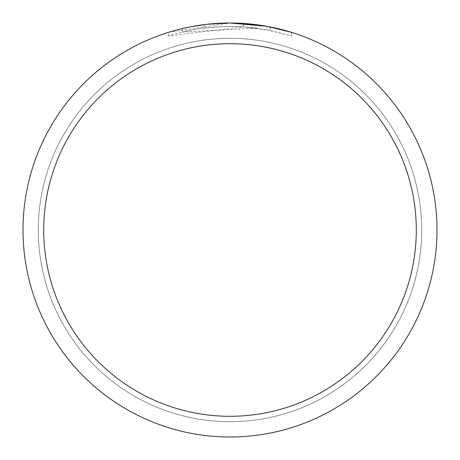 <?xml version="1.0" encoding="UTF-8"?>
<svg xmlns="http://www.w3.org/2000/svg" width="460" height="460" viewBox="0 0 460 460"><rect width="100%" height="100%" fill="white"/><g stroke="black" fill="none" stroke-linecap="round" stroke-linejoin="round"><path stroke-width="0.34" stroke-dasharray="2.3 1.72" d="M230 38.301A191.699 191.699 0 0 1 421.699 230A191.699 191.699 0 0 1 230 421.699A191.699 191.699 0 0 1 38.301 230A191.699 191.699 0 0 1 230 38.301A191.716 191.716 0 0 1 421.716 230A191.716 191.716 0 0 1 230 421.716A191.699 191.699 0 0 1 38.301 230A191.699 191.699 0 0 1 230 38.301A191.699 191.699 0 0 1 421.699 230A191.699 191.699 0 0 1 230 421.699A191.716 191.716 0 0 1 38.283 230A191.716 191.716 0 0 1 230 38.283M291.513 32.349L291.513 35.966L291.513 32.349L266.771 26.295L266.771 29.802L291.513 35.966L270.181 30.458L243.346 26.887L168.498 35.966C197.219 26.973 226.51 24.374 256.364 28.163L256.364 24.685L230 23A207 207 0 0 1 437 230A207 207 0 0 1 230 437A207 207 0 0 1 23 230A207 207 0 0 1 230 23L243.346 23.431L267.749 26.473M256.364 28.163L182.384 32.096A203.55 203.55 0 0 1 204.131 28.1L224.549 26.525L237.199 26.576L249.883 27.422L266.771 29.796M206.655 24.322L204.131 24.621L204.131 28.1L204.131 24.621A207 207 0 0 0 182.384 28.549L182.384 32.096L182.384 28.549M189.094 27.082L190.636 26.778M270.181 30.458L270.181 26.939L270.181 30.458M243.346 26.887L243.346 23.431M168.498 35.966L168.498 32.349L230 23L216.625 23.431L198.892 25.352L185.736 27.79L168.498 32.349M38.301 230A191.699 191.699 0 0 1 230 38.301A191.699 191.699 0 0 1 421.699 230A191.699 191.699 0 0 1 230 421.699A191.699 191.699 0 0 1 38.301 230M38.266 230A191.734 191.734 0 0 1 230 38.266A191.734 191.734 0 0 1 421.734 230A191.734 191.734 0 0 1 230 421.734A191.734 191.734 0 0 1 38.266 230M270.267 26.956L270.267 30.475"/><path stroke-width="0.69" d="M266.771 26.295L230 23L256.364 24.685M230 23A207 207 0 0 1 437 230A207 207 0 0 1 230 437A207 207 0 0 1 23 230A207 207 0 0 1 230 23L207.627 24.213L230 23M267.749 26.473L291.513 32.349M230 43.7A186.3 186.3 0 0 1 416.3 230A186.3 186.3 0 0 1 230 416.3A186.3 186.3 0 0 1 43.7 230A186.3 186.3 0 0 1 230 43.7M206.655 24.322L190.636 26.778M182.384 28.549L189.094 27.082"/></g></svg>
